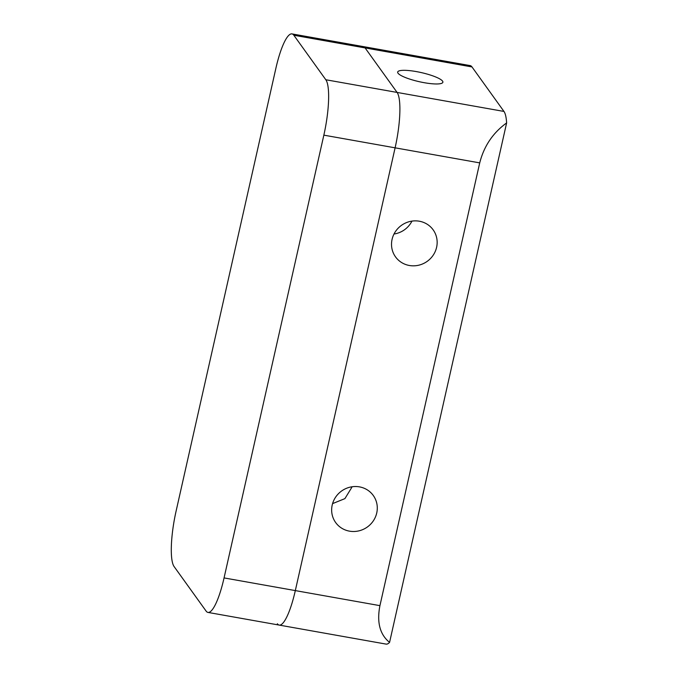 <?xml version="1.0" encoding="UTF-8"?>
<svg xmlns="http://www.w3.org/2000/svg" width="678" height="678" viewBox="0 0 678 678"><rect width="100%" height="100%" fill="white"/><g stroke="black" fill="none" stroke-linecap="round" stroke-linejoin="round"><path stroke-width="1.02" d="M394.011 234.012A23.171 22.128 144.3 0 0 411.961 221.104M436.607 247.309A23.171 22.128 144.3 0 0 433.149 229.834A23.171 22.128 144.3 0 0 410.012 221.477A23.171 22.128 144.3 0 0 392.07 239.393A23.171 22.128 144.3 0 0 395.52 256.869A23.171 22.128 144.3 0 0 418.657 265.225A23.171 22.128 144.3 0 0 436.607 247.309M376.739 512.975A23.171 22.128 144.3 0 0 373.281 495.491A23.171 22.128 144.3 0 0 350.145 487.135A23.171 22.128 144.3 0 0 332.203 505.051A23.171 22.128 144.3 0 0 335.652 522.535A23.171 22.128 144.3 0 0 358.789 530.891A23.171 22.128 144.3 0 0 376.739 512.975M442.548 81.106A23.171 4.661 12.7 0 0 418.784 72.054A23.171 4.661 12.7 0 0 397.681 72.046A23.171 4.661 12.7 0 0 398.011 73.182A23.171 4.661 12.7 0 0 421.775 82.233A23.171 4.661 12.7 0 0 442.887 82.233A23.171 4.661 12.7 0 0 442.548 81.106M323.847 135.151A46.333 10.034 -79.9 0 0 325.821 79.75L503.966 111.438L471.981 66.936L365.095 47.918A46.333 10.034 -79.9 0 0 363.23 46.579A46.333 10.034 100.1 0 1 365.095 47.918L293.837 35.239A46.333 10.034 -79.9 0 0 291.972 33.9A46.333 10.034 -79.9 0 0 275.861 68.393L176.085 511.161A46.333 10.034 -79.9 0 0 174.102 566.562L206.087 611.064A46.333 10.034 -79.9 0 0 207.951 612.412A46.333 10.034 -79.9 0 0 224.062 577.919L295.32 590.597L395.105 147.829A46.333 10.034 -79.9 0 0 397.079 92.42L365.095 47.918L397.079 92.42A46.333 10.034 100.1 0 1 395.105 147.829L323.847 135.151L224.062 577.919M503.966 111.438A46.333 10.034 100.1 0 1 506.627 122.93L389.57 642.388A46.333 10.034 100.1 0 1 386.096 644.1L279.209 625.091A46.333 10.034 -79.9 0 0 295.32 590.597L395.105 147.829L479.719 162.881L379.934 605.649C376.671 622.302 379.875 634.549 389.57 642.388M291.972 33.9L470.117 65.588A46.333 10.034 100.1 0 1 471.981 66.936M277.344 623.743A46.333 10.034 -79.9 0 0 279.209 625.091A46.333 10.034 100.1 0 0 295.32 590.597L379.934 605.649M506.627 122.93C492.948 132.82 483.973 146.143 479.719 162.881M332.576 503.618L344.907 498.627L351.238 488.304A23.171 22.128 144.3 0 0 352.094 486.77M325.821 79.75L293.837 35.239M207.951 612.412L279.209 625.091"/></g></svg>

